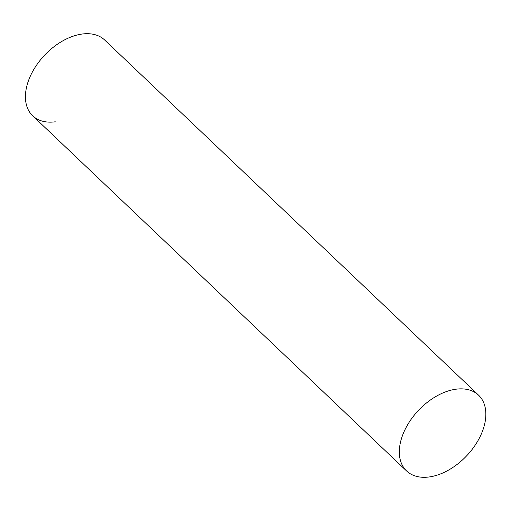 <?xml version="1.0" encoding="UTF-8"?>
<svg xmlns="http://www.w3.org/2000/svg" width="511" height="511" viewBox="0 0 511 511"><rect width="100%" height="100%" fill="white"/><g stroke="black" fill="none" stroke-linecap="round" stroke-linejoin="round"><path stroke-width="0.77" d="M55.271 121.803A52.263 33.119 -46.5 0 1 27.556 83.453A52.263 33.119 -46.5 0 1 82.099 34.045M478.577 395.188L104.678 40.03A52.263 33.119 133.5 0 0 62.796 40.861A52.263 33.119 133.5 0 0 27.556 83.453A52.263 33.119 133.5 0 0 32.698 115.812L406.596 470.97A52.263 33.119 133.5 0 0 448.479 470.139A52.263 33.119 133.5 0 0 483.719 427.547A52.263 33.119 133.5 0 0 478.577 395.188A52.263 33.119 133.5 0 0 436.701 396.019A52.263 33.119 133.5 0 0 401.454 438.61A52.263 33.119 133.5 0 0 406.596 470.97"/></g></svg>
